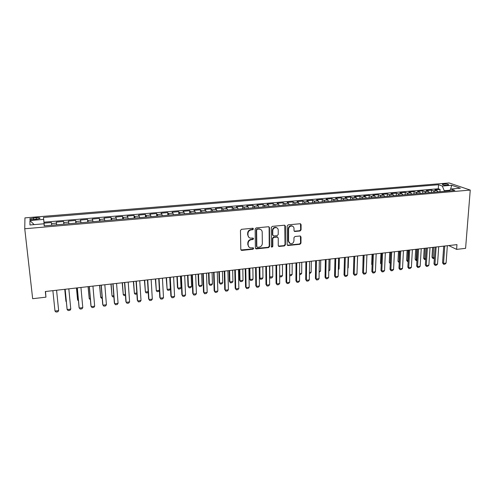 <?xml version="1.0" encoding="UTF-8"?>
<svg xmlns="http://www.w3.org/2000/svg" width="495" height="495" viewBox="0 0 495 495"><rect width="100%" height="100%" fill="white"/><g stroke="black" fill="none" stroke-linecap="round" stroke-linejoin="round"><path stroke-width="0.74" d="M253.44 228.913L252.697 228.245L241.498 229.315L240.459 230.478L240.817 249.474L241.888 250.414L252.982 249.245L253.7 248.44L253.223 247.809L250.322 247.834C248.966 247.376 248.243 246.411 248.144 244.938L248.119 243.367C248.292 241.312 249.387 240.081 251.417 239.673L252.852 239.524L253.57 238.72L253.081 238.076L250.241 238.107C248.843 237.656 248.094 236.672 247.989 235.162L247.964 233.578C248.137 231.505 249.239 230.268 251.274 229.866L252.716 229.723L253.44 228.913M248.855 237.303L247.661 234.871L247.636 233.287C247.809 231.221 248.911 229.983 250.94 229.581L252.382 229.445L253.007 228.282M240.966 249.975L252.648 248.936L253.292 247.828M248.942 246.993L247.816 244.635L247.791 243.07C247.964 241.016 249.059 239.784 251.083 239.376L252.518 239.233L253.149 238.101M443.743 183.979L442.338 184.307C442.443 184.951 444.077 185.241 447.226 185.179L448.631 184.852C448.507 184.208 446.88 183.917 443.743 183.979M300.057 231.004L301.065 229.872L301.102 224.65L300.403 223.721L288.201 224.848L287.187 225.986L287.162 244.617L287.824 245.508L299.964 244.295L300.966 243.169L301.01 236.926L300.019 235.997L294.971 236.511L293.962 237.643L293.95 240.756C293.609 242.897 292.409 243.88 290.361 243.713L288.573 241.306L288.597 229.049C288.919 226.927 290.095 225.93 292.13 226.054C293.312 226.407 293.937 227.23 294.005 228.523L293.993 230.571L294.68 231.487L300.057 231.004L299.661 230.726L300.669 229.6L300.484 223.746M24.75 228.764L32.664 298.702L45.93 297.161L45.323 291.524L456.959 244.623L456.6 249.381L465.591 248.335L470.25 190.074L24.75 228.764L24.942 217.88L449.138 182.958L470.25 190.074M269.478 227.688L268.438 226.735L256.175 227.91L255.148 229.067L255.383 247.946L256.435 248.88L268.581 247.599L269.602 246.454L269.478 227.688L268.921 226.809M272.312 226.363L284.39 225.213L285.411 226.159L285.398 244.802L284.39 245.935L278.933 246.448L278.264 245.551L278.246 238.002L277.225 237.068L273.797 237.414L272.782 238.553L272.819 246.43L271.86 247.209L271.39 246.578L271.285 227.514L272.312 226.363M439.919 191.713L440.074 189.412L434.926 189.851L436.887 190.563L433.428 190.86L434.69 192.159M431.337 192.45L431.479 190.142L426.288 190.587L428.218 191.305L424.729 191.608L425.972 192.914M422.674 193.199L422.817 190.884L417.582 191.33L419.469 192.054L415.949 192.357L417.174 193.675M413.944 193.953L414.074 191.627L408.79 192.079L410.646 192.815L407.094 193.118L408.301 194.442M405.133 194.714L405.257 192.376L399.929 192.833L401.748 193.576L398.166 193.879L399.347 195.216M396.248 195.482L396.359 193.137L390.982 193.595L392.77 194.343L389.157 194.653L390.314 195.995M387.282 196.255L387.387 193.898L381.961 194.362L383.712 195.117L380.061 195.432L381.2 196.781M378.236 197.035L378.329 194.671L372.859 195.135L374.567 195.902L370.891 196.218L372.005 197.573M369.109 197.827L369.196 195.451L363.677 195.921L365.347 196.694L361.635 197.01L362.73 198.377M359.902 198.619L359.976 196.237L354.408 196.707L356.041 197.486L352.298 197.808L353.368 199.182M350.608 199.423L350.677 197.029L345.058 197.505L346.655 198.291L342.874 198.619L343.92 199.999M341.234 200.234L341.296 197.827L335.622 198.309L337.175 199.101L333.364 199.429L334.385 200.822M331.774 201.05L331.823 198.631L326.1 199.12L327.616 199.924L323.767 200.252L324.763 201.651M322.226 201.873L322.27 199.448L316.491 199.937L317.963 200.747L314.078 201.081L315.049 202.492M312.599 202.703L312.623 200.271L306.795 200.766L308.224 201.583L304.307 201.917L305.248 203.34M302.872 203.544L302.897 201.1L297.012 201.601L298.398 202.424L294.438 202.764L295.36 204.194M293.065 204.392L293.071 201.935L287.137 202.436L288.474 203.272L284.483 203.618L285.374 205.054M283.159 205.246L283.159 202.777L277.169 203.29L278.462 204.132L274.428 204.478L275.294 205.926M273.166 206.106L273.153 203.631L267.108 204.144L268.352 204.998L264.281 205.345L265.122 206.805M263.074 206.978L263.055 204.491L256.948 205.01L258.149 205.871L254.04 206.223L254.851 207.69M252.896 207.857L252.858 205.357L246.696 205.883L247.847 206.755L243.701 207.108L244.481 208.587M242.612 208.748L242.569 206.236L236.344 206.768L237.452 207.646L233.263 207.999L234.011 209.49M232.235 209.639L232.18 207.12L225.899 207.659L226.951 208.544L222.725 208.902L223.443 210.4M221.76 210.548L221.692 208.011L215.35 208.556L216.352 209.453L212.083 209.818L212.776 211.322M211.179 211.458L211.105 208.915L204.701 209.459L205.648 210.369L201.341 210.734L201.997 212.25M200.506 212.38L200.413 209.824L193.947 210.375L194.844 211.291L190.488 211.662L191.12 213.19M189.721 213.314L189.616 210.746L183.088 211.303L183.93 212.225L179.537 212.603L180.131 214.137M178.831 214.255L178.714 211.674L172.124 212.237L172.91 213.172L168.473 213.549L169.036 215.096M167.842 215.201L167.712 212.615L161.054 213.178L161.785 214.125L157.299 214.508L157.831 216.067M156.736 216.16L156.593 213.562L149.874 214.131L150.542 215.084L146.019 215.474L146.508 217.045M145.524 217.126L145.369 214.514L138.581 215.096L139.194 216.055L134.621 216.451L135.079 218.029M134.207 218.103L134.034 215.48L127.178 216.067L127.729 217.039L123.113 217.435L123.533 219.025M122.766 219.093L122.587 216.457L115.657 217.045L116.146 218.029L111.486 218.431L111.87 220.034M111.22 220.089L111.022 217.441L104.024 218.035L104.451 219.031L99.736 219.434L100.083 221.048M99.551 221.098L99.34 218.437L92.274 219.037L92.633 220.046L87.875 220.454L88.184 222.076M87.77 222.113L87.541 219.44L80.4 220.052L80.697 221.067L75.89 221.475L76.156 223.115M75.865 223.14L75.617 220.461L68.409 221.073L68.638 222.1L63.781 222.515L64.01 224.167M63.836 224.179L63.577 221.482L56.294 222.106L56.659 224.798M33.536 219.631L39.835 218.542C40.38 217.825 39.167 217.534 36.191 217.67L29.886 218.765C29.329 219.477 30.541 219.768 33.536 219.631M440.074 189.412L438.273 188.762L438.539 184.734L43.473 217.429L44.296 225.869M438.539 184.734L442.326 186.058L451.743 185.272L460.356 188.205L450.79 189.022L454.806 190.427L44.203 225.875L44.024 223.777L29.966 224.978L29.917 220.529L43.64 219.384M51.684 225.231L51.412 222.521L51.734 225.225M63.577 221.482L63.781 222.515M75.617 220.461L75.89 221.475M87.541 219.44L87.875 220.454M99.34 218.437L99.736 219.434M111.022 217.441L111.486 218.431M122.587 216.457L123.113 217.435M134.034 215.48L134.621 216.451M145.369 214.514L146.019 215.474M156.593 213.562L157.299 214.508M167.712 212.615L168.473 213.549M178.714 211.674L179.537 212.603M189.616 210.746L190.488 211.662M200.413 209.824L201.341 210.734M211.105 208.915L212.083 209.818M221.692 208.011L222.725 208.902M232.18 207.12L233.263 207.999M242.569 206.236L243.701 207.108M252.858 205.357L254.04 206.223M263.055 204.491L264.281 205.345M273.153 203.631L274.428 204.478M283.159 202.777L284.483 203.618M293.071 201.935L294.438 202.764M302.897 201.1L304.307 201.917M312.623 200.271L314.078 201.081M322.27 199.448L323.767 200.252M331.823 198.631L333.364 199.429M341.296 197.827L342.874 198.619M350.677 197.029L352.298 197.808M359.976 196.237L361.635 197.01M369.196 195.451L370.891 196.218M378.329 194.671L380.061 195.432M387.387 193.898L389.157 194.653M396.359 193.137L398.166 193.879M405.257 192.376L407.094 193.118M414.074 191.627L415.949 192.357M422.817 190.884L424.729 191.608M431.479 190.142L433.428 190.86M438.273 188.762L43.968 222.193L44.049 223.146L51.412 222.521M449.807 190.241L444.256 190.717L444.213 191.342M448.73 245.557L456.6 249.381M45.93 297.161L45.534 291.499M44.333 225.862L44.049 223.146M43.968 222.193L43.473 217.429M44.253 225.869L44.024 223.777M68.885 223.746L68.638 222.1M80.982 222.701L80.697 221.067M92.961 221.667L92.633 220.046M104.81 220.64L104.451 219.031M116.548 219.631L116.146 218.029M128.162 218.629L127.729 217.039M139.664 217.633L139.194 216.055M151.049 216.649L150.542 215.084M162.323 215.678L161.785 214.125M173.485 214.712L172.91 213.172M184.536 213.76L183.93 212.225M195.482 212.813L194.844 211.291M206.322 211.879L205.648 210.369M217.058 210.95L216.352 209.453M227.688 210.035L226.951 208.544M238.213 209.125L237.452 207.646M248.638 208.228L247.847 206.755M258.972 207.331L258.149 205.871M269.2 206.452L268.352 204.998M279.341 205.574L278.462 204.132M289.377 204.707L288.474 203.272M299.327 203.847L298.398 202.424M309.183 202.999L308.224 201.583M318.947 202.152L317.963 200.747M328.624 201.317L327.616 199.924M338.209 200.494L337.175 199.101M347.707 199.671L346.655 198.291M357.118 198.86L356.041 197.486M366.449 198.056L365.347 196.694M375.693 197.258L374.567 195.902M384.856 196.465L383.712 195.117M393.94 195.68L392.77 194.343M402.936 194.906L401.748 193.576M411.859 194.133L410.646 192.815M420.7 193.372L419.469 192.054M429.468 192.611L428.218 191.305M450.79 189.022L449.268 190.903M438.155 191.862L436.887 190.563M444.256 190.717L442.326 186.058M34.161 224.619L29.917 220.529M451.743 185.272L450.524 189.35M255.538 248.471L268.228 247.296L269.243 246.157L269.125 227.415M257.344 229.278L256.62 230.088L256.818 246.652L257.295 247.283L259.052 247.147C261.057 246.739 262.146 245.514 262.325 243.478L262.214 232.18C262.121 230.645 261.36 229.655 259.931 229.21L257.004 228.999L256.28 229.81L256.62 230.088M256.893 246.962L256.484 246.349L256.28 229.81M260.915 229.655L259.584 228.931L258.514 228.857L258.854 229.136M257.004 228.999L258.514 228.857M278.431 246.102L284.012 245.638L285.021 244.505L284.817 225.262M277.689 237.136L276.86 236.777L273.438 237.124L272.423 238.268L272.46 246.126L272.819 246.43M271.47 246.894L272.46 246.126M278.227 230.119C278.153 228.826 277.522 228.003 276.334 227.644C274.255 227.496 273.061 228.504 272.745 230.651L272.764 235.014L273.791 235.954L277.219 235.614L278.233 234.469L278.227 230.119M277.039 227.935L275.969 227.366C273.896 227.224 272.696 228.226 272.38 230.373L272.745 230.651M272.955 235.595L272.405 234.729L272.38 230.373M294.197 231.177L299.661 230.726M292.762 226.302L291.741 225.788C289.711 225.658 288.542 226.654 288.22 228.777L288.597 229.049M289.328 243.138L288.195 241.016L288.22 228.777M287.335 245.174L299.568 243.998L300.57 242.878L300.422 236.047M56.572 290.243L58.651 310.6L57.847 311.813L56.015 312.042L54.988 311.052L52.872 290.664M54.988 311.052L58.651 310.6M64.746 289.309L65.866 300.737L65.971 301.443L66.318 301.399M64.777 289.303L65.971 301.443L66.355 301.826M76.465 287.972L77.523 299.351L77.653 300.05L78.365 299.964M76.533 287.966L77.653 300.05L78.451 300.867M90.387 299.611L89.224 298.671L90.294 298.541M88.067 286.654L89.224 298.671L88.172 286.642M102.193 298.2L101.562 298.275L100.683 297.303L102.106 297.136M99.557 285.343L100.683 297.303L99.693 285.324M68.824 288.845L70.779 309.115L69.962 310.322L68.149 310.544L67.153 309.561L67.042 308.806L65.123 289.266M70.779 309.115L67.153 309.561L65.161 289.259M80.945 287.465L82.783 307.642L81.947 308.849L80.159 309.066L79.052 307.339L77.251 287.886M82.783 307.642L79.194 308.082L77.319 287.873M92.942 286.098L94.663 306.188L93.821 307.383L92.045 307.605L90.938 305.885L89.249 286.518M94.663 306.188L91.111 306.622L89.36 286.506M104.822 284.743L106.425 304.741L105.571 305.941L103.814 306.158L102.7 304.444L101.122 285.163M106.425 304.741L102.91 305.174L101.271 285.145M113.875 296.802L112.879 296.92L112.025 295.954L113.794 295.744M110.93 284.05L112.025 295.954L111.103 284.025M116.579 283.406L118.07 303.317L117.204 304.505L115.465 304.722L114.351 303.02L112.885 283.827M118.07 303.317L114.586 303.744L113.064 283.802M125.445 295.416L124.084 295.577L123.261 294.618L125.365 294.364M122.197 282.763L123.261 294.618L122.401 282.738M128.217 282.076L129.597 301.901L128.719 303.089L126.998 303.299L125.885 301.61L124.523 282.497M129.597 301.901L126.151 302.321L124.74 282.472M136.892 293.987L135.184 294.253L134.386 293.288L136.824 292.997M133.353 281.494L134.386 293.288L133.588 281.463M139.739 280.764L141.013 300.502L140.122 301.684L138.421 301.894L137.301 300.218L136.045 281.185M141.013 300.502L137.598 300.923L136.298 281.154M148.203 292.229L147.819 292.743L146.18 292.935L145.4 291.976L148.172 291.648M144.404 280.232L145.4 291.976L144.67 280.201M151.148 279.465L152.311 299.116L151.408 300.298L149.725 300.502L148.605 298.832L147.454 279.885M152.311 299.116L148.933 299.531L147.739 279.854M159.415 290.497L158.691 291.444L157.064 291.635L156.315 290.676L159.402 290.311M155.35 278.988L156.315 290.676L155.647 278.951M162.44 278.178L163.499 297.743L162.589 298.918L160.918 299.122L159.798 297.464L158.746 278.598M163.499 297.743L160.157 298.151L159.062 278.561M166.184 277.751L167.124 289.389L170.348 289.006L169.754 277.342M170.348 289.006L169.457 290.15L167.848 290.348L167.124 289.389L166.512 277.714M173.621 276.903L174.58 296.387L173.658 297.557L172.006 297.761L170.886 296.109L169.934 277.324M174.58 296.387L171.27 296.79L170.28 277.287M176.925 276.526L177.445 287.477L177.835 288.115L181.022 287.731L180.489 276.123M181.022 287.731L180.124 288.876L178.528 289.068L177.835 288.115L177.278 276.488M184.697 275.641L185.551 295.039L184.623 296.208L182.983 296.406L181.863 294.766L181.003 276.062M185.551 295.039L182.271 295.441L181.387 276.018M187.556 275.319L188.026 286.215L188.44 286.853L191.602 286.475L191.12 274.911M191.602 286.475L190.693 287.614L189.115 287.805L188.44 286.853L187.945 275.269M195.661 274.391L196.422 293.708L195.476 294.872L193.854 295.07L192.734 293.436L191.973 274.812M196.422 293.708L193.174 294.104L192.382 274.768M198.093 274.119L198.507 284.971L198.947 285.596L202.078 285.225L201.657 273.71M202.078 285.225L201.156 286.364L199.596 286.549L198.507 284.971M198.507 274.069L198.947 285.596L199.596 286.549M206.52 273.153L207.182 292.384L206.229 293.547L204.621 293.745L203.501 292.118L202.832 273.574M207.182 292.384L203.965 292.78L203.272 273.525M204.621 293.745L203.501 292.118M208.525 272.924L208.89 283.74L209.354 284.359L212.454 283.988L212.089 272.522M212.454 283.988L211.526 285.12L209.979 285.306L208.89 283.74M208.97 272.875L209.354 284.359L209.979 285.306M217.268 271.928L217.837 291.079L216.878 292.236L215.288 292.434L214.162 290.812L213.586 272.349M217.837 291.079L214.651 291.468L214.057 272.3M215.288 292.434L214.162 290.812M218.864 271.749L219.18 282.515L219.662 283.128L222.738 282.763L222.428 271.34M222.738 282.763L221.803 283.895L220.269 284.074L219.18 282.515M219.335 271.693L219.662 283.128L220.269 284.074M227.917 270.716L228.393 289.785L227.422 290.936L225.844 291.134L224.724 289.519L224.235 271.136M228.393 289.785L225.237 290.175L224.736 271.081M225.844 291.134L224.724 289.519M229.111 270.579L229.371 281.302L229.878 281.915L232.928 281.55L232.669 270.177M232.928 281.55L231.982 282.676L230.46 282.855L229.371 281.302M229.606 270.524L229.878 281.915L230.46 282.855M238.466 269.515L238.85 288.505L237.866 289.649L236.307 289.841L235.181 288.245L234.785 269.936M238.85 288.505L235.725 288.888L235.311 269.874M236.307 289.841L235.181 288.245M239.258 269.422L239.469 280.102L240.001 280.708L243.02 280.349L242.816 269.02M243.02 280.349L242.067 281.469L240.558 281.649L239.469 280.102M239.778 269.367L240.001 280.708L240.558 281.649M248.911 268.327L249.208 287.236L248.218 288.381L246.671 288.566L245.545 286.976L245.229 268.742M249.208 287.236L246.108 287.614L245.786 268.68M246.671 288.566L245.545 286.976M249.313 268.278L249.474 278.914L250.031 279.514L253.019 279.155L252.865 267.875M253.019 279.155L252.06 280.275L250.569 280.455L249.474 278.914M249.857 268.216L250.031 279.514L250.569 280.455M259.256 267.145L259.467 285.974L258.464 287.119L256.936 287.304L255.81 285.72L255.581 267.566M259.467 285.974L256.398 286.351L256.163 267.498M256.936 287.304L255.81 285.72M259.275 267.145L259.392 277.738L259.968 278.326L262.932 277.973L262.826 266.737M262.932 277.973L261.96 279.087L260.481 279.267L259.392 277.738M259.85 267.077L259.968 278.326L260.481 279.267M269.509 265.976L269.627 284.73L268.618 285.869L267.102 286.054L265.976 284.476L265.834 266.397M269.627 284.73L266.588 285.101L266.44 266.329M267.102 286.054L265.976 284.476M269.577 276.922L272.751 276.804L272.696 265.617M272.751 276.804L271.774 277.918L270.307 278.091L269.577 277.089M269.744 265.951L269.818 277.157L270.307 278.091M279.656 264.825L279.694 283.493L278.679 284.625L277.175 284.811L276.049 283.245L275.987 265.24M279.694 283.493L276.686 283.864L276.625 265.165M277.175 284.811L276.049 283.245M279.681 275.981L282.484 275.647L282.478 264.503M282.484 275.647L281.5 276.755L280.046 276.928L279.681 276.458M279.681 276.204L280.046 276.928M289.717 263.674L289.668 282.274L288.647 283.4L287.156 283.586L286.03 282.026L286.048 264.095M289.668 282.274L286.685 282.639L286.71 264.021M287.156 283.586L286.03 282.026M289.686 274.787L292.13 274.496L292.168 263.396M292.13 274.496L291.134 275.604L289.686 275.752M299.679 262.542L299.549 281.061L298.522 282.187L297.043 282.367L295.917 280.813L296.01 262.956M299.549 281.061L296.598 281.42L296.703 262.882M297.043 282.367L295.917 280.813M299.605 273.605L301.684 273.358L301.777 262.3M301.684 273.358L300.688 274.459L299.599 274.589M309.548 261.416L309.344 279.861L308.305 280.981L306.838 281.16L305.712 279.613L305.885 261.836M309.344 279.861L306.411 280.219L306.597 261.75M306.838 281.16L305.712 279.613M309.425 272.436L311.157 272.231L311.293 261.218M311.157 272.231L310.148 273.327L309.412 273.413M319.331 260.302L319.046 278.666L317.994 279.786L316.546 279.966L315.42 278.431L315.668 260.716M319.046 278.666L316.144 279.025L316.404 260.636M316.546 279.966L315.42 278.431M319.157 271.279L320.55 271.112L320.729 260.141M320.55 271.112L319.145 272.25M329.02 259.201L328.655 277.491L327.603 278.605L326.168 278.784L325.042 277.25L325.364 259.615M328.655 277.491L325.784 277.844L326.125 259.529M326.168 278.784L325.042 277.25M328.804 270.128L329.856 270.004L330.078 259.077M329.856 270.004L328.785 271.099M338.623 258.105L338.184 276.321L337.12 277.435L335.697 277.608L334.571 276.086L334.966 258.52M338.184 276.321L335.332 276.668L335.752 258.433M335.697 277.608L334.571 276.086M338.357 268.989L339.075 268.903L339.341 258.019M339.075 268.903L338.345 269.682M348.134 257.023L347.62 275.164L346.556 276.272L345.145 276.445L344.019 274.929L344.483 257.437M347.62 275.164L344.798 275.511L345.293 257.344M345.145 276.445L344.019 274.929M347.83 267.863L348.22 267.814L348.529 256.973M348.22 267.814L347.818 268.234M357.563 255.946L356.975 274.02L355.899 275.121L354.507 275.294L353.374 273.785L353.913 256.361M356.975 274.02L354.179 274.36L354.742 256.268M354.507 275.294L353.374 273.785M357.211 266.743L357.637 255.94M366.906 254.882L366.244 272.881L365.168 273.983L363.782 274.15L363.472 273.221L362.656 272.652L363.262 255.296M366.244 272.881L363.472 273.221L364.11 255.197M363.782 274.15L362.656 272.652M363.138 255.309L362.903 265.53M376.163 253.824L375.433 271.755L374.344 272.85L372.976 273.017L372.686 272.089L371.85 271.526L372.525 254.238M375.433 271.755L372.686 272.089L373.397 254.139M372.976 273.017L371.85 271.526M372.091 254.288L371.696 264.392L372.116 264.664M372.104 264.967L371.696 264.392M385.339 252.778L384.541 270.635L383.446 271.73L382.084 271.897L381.818 270.969L380.958 270.412L381.701 253.192M384.541 270.635L381.818 270.969L382.598 253.094M382.084 271.897L380.958 270.412M380.964 253.279L380.531 263.34L381.243 263.792M381.224 264.318L380.531 263.34M394.435 251.745L393.568 269.528L392.467 270.623L391.118 270.784L390.871 269.862L389.992 269.305L390.803 252.159M393.568 269.528L390.871 269.862L391.712 252.054M391.118 270.784L389.992 269.305M390.258 263.656L389.293 262.3L390.301 262.802M389.763 252.277L389.293 262.3M390.642 252.178L390.277 263.315M403.45 250.718L402.515 268.432L401.408 269.521L400.071 269.682L399.836 268.76L398.945 268.216L399.818 251.132M402.515 268.432L399.836 268.76L400.752 251.027M400.071 269.682L398.945 268.216M399.23 262.672L397.98 261.267L399.273 261.731M398.481 251.281L397.98 261.267M399.385 251.182L399.069 262.69M412.378 249.703L411.382 267.343L410.268 268.426L408.944 268.593L408.728 267.671L407.818 267.127L408.752 250.111M411.382 267.343L408.728 267.671L409.712 250.006M408.944 268.593L407.818 267.127M408.121 261.608L407.534 261.577L406.593 260.246L408.177 260.673M407.131 250.297L406.593 260.246M408.047 250.192L407.682 261.663M421.239 248.688L420.175 266.267L419.055 267.349L417.743 267.51L417.545 266.588L416.617 266.05L417.613 249.103M420.175 266.267L417.545 266.588L418.591 248.991M417.743 267.51L416.617 266.05M416.939 260.556L416.072 260.556L415.132 259.231L416.029 259.739L416.994 259.621M415.707 249.319L415.132 259.231M416.642 249.214L416.221 260.642M430.013 247.692L428.887 265.196L427.767 266.273L426.461 266.434L426.282 265.518L425.335 264.986L426.393 248.1M428.887 265.196L426.282 265.518L427.389 247.989M426.461 266.434L425.335 264.986M425.681 259.51L424.537 259.547L423.596 258.223L424.512 258.724L425.737 258.582M424.209 248.354L423.596 258.223M425.162 248.243L424.685 259.627M438.712 246.702L437.531 264.138L436.398 265.215L435.105 265.37L434.944 264.454L433.985 263.928L435.099 247.11M437.531 264.138L434.944 264.454L436.114 246.999M435.105 265.37L433.985 263.928M434.344 258.464L433.082 258.625L431.993 257.227L432.921 257.722L434.406 257.548M432.636 247.395L431.993 257.227M433.608 247.283L433.082 258.625M447.344 245.718L446.094 263.086L444.956 264.157L443.681 264.318L443.532 263.402L442.555 262.876L443.73 246.126M446.094 263.086L443.532 263.402L444.764 246.009M443.681 264.318L442.555 262.876M56.455 223.14L51.548 223.561M33.666 219.619L33.481 217.899M36.376 219.396L36.191 217.67M250.94 229.581L251.274 229.866M247.636 233.287L247.964 233.578M247.661 234.871L247.989 235.162M252.518 239.233L252.852 239.524M251.083 239.376L251.417 239.673M247.791 243.07L248.119 243.367M247.816 244.635L248.144 244.938M252.648 248.936L252.982 249.245M241.572 250.099L241.888 250.414M252.382 229.445L252.716 229.723M269.243 246.157L269.602 246.454M268.228 247.296L268.581 247.599M256.094 248.57L256.435 248.88M256.484 246.349L256.818 246.652M285.033 225.887L285.411 226.159M285.021 244.505L285.398 244.802M284.012 245.638L284.39 245.935M278.914 246.17L279.279 246.473M276.86 236.777L277.225 237.068M273.438 237.124L273.797 237.414M272.423 238.268L272.782 238.553M272.405 234.729L272.764 235.014M294.605 231.227L294.995 231.505M288.195 241.016L288.573 241.306M300.613 236.641L301.01 236.926M300.57 242.878L300.966 243.169M299.568 243.998L299.964 244.295M287.787 245.235L288.164 245.532M300.706 224.377L301.102 224.65M300.669 229.6L301.065 229.872M29.954 219.39L29.886 218.765M241.183 250.068L241.498 250.377M255.723 248.54L256.057 248.849M259.584 228.931L259.931 229.21M278.561 246.145L278.933 246.448M277.194 236.802L277.559 237.093M271.501 246.906L271.86 247.209M275.969 227.366L276.334 227.644M294.296 231.208L294.68 231.487M291.741 225.788L292.13 226.054M287.447 245.211L287.824 245.508"/></g></svg>
